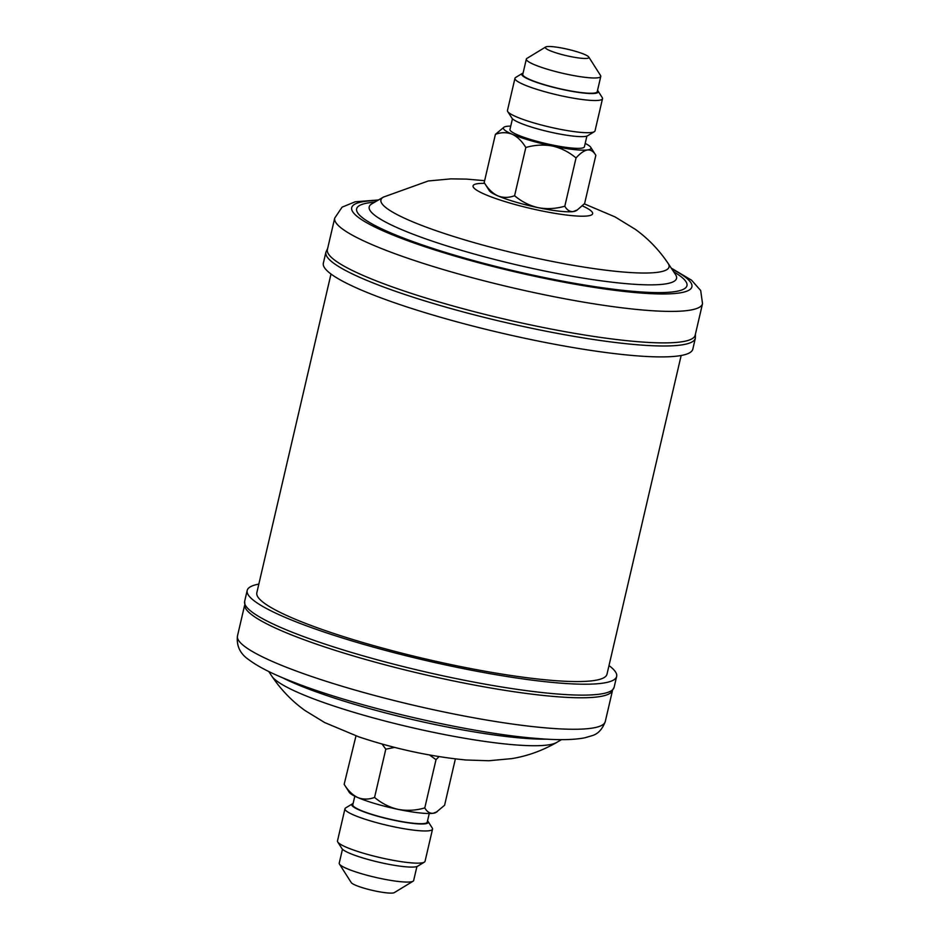 <?xml version="1.0" encoding="UTF-8"?>
<svg xmlns="http://www.w3.org/2000/svg" width="940" height="940" viewBox="0 0 940 940"><rect width="100%" height="100%" fill="white"/><g stroke="black" fill="none" stroke-linecap="round" stroke-linejoin="round"><path stroke-width="1.41" d="M424.351 862.144L417.654 866.21A39.292 5.746 -166.9 0 1 415.233 866.903A39.292 5.746 -166.9 0 1 374.496 861.158A39.292 5.746 -166.9 0 1 341.948 848.597L337.742 841.993A44.956 6.568 13.1 0 0 374.978 856.364A44.956 6.568 13.1 0 0 421.578 862.932A44.956 6.568 13.1 0 0 424.351 862.144A44.956 6.568 13.1 0 0 425.045 861.31L432.541 829.127A44.956 6.568 -166.9 0 1 429.063 830.749A44.956 6.568 -166.9 0 1 379.278 823.358A44.956 6.568 -166.9 0 1 344.968 808.752A44.956 6.568 -166.9 0 1 345.673 807.918L352.371 803.853A39.292 5.746 13.1 0 0 378.996 816.613A39.292 5.746 13.1 0 0 425.256 823.804A39.292 5.746 13.1 0 0 428.064 821.466A39.292 5.746 13.1 0 0 427.547 820.843M428.064 821.466L432.282 828.07A44.956 6.568 -166.9 0 1 432.541 829.127M342.465 849.22L339.223 863.19A38.211 5.581 13.1 0 0 339.446 864.083L351.231 882.578A22.36 3.266 13.1 0 0 369.761 889.734A22.36 3.266 13.1 0 0 392.944 893A22.36 3.266 13.1 0 0 394.318 892.612L413.071 881.227A38.211 5.581 13.1 0 0 413.659 880.51L416.913 866.539M339.446 864.083A38.211 5.581 13.1 0 0 371.1 876.303A38.211 5.581 13.1 0 0 410.71 881.885A38.211 5.581 13.1 0 0 413.071 881.227M429.251 813.511L427.242 822.148A38.211 5.581 -166.9 0 1 424.293 823.522A38.211 5.581 -166.9 0 1 381.969 817.236A38.211 5.581 -166.9 0 1 352.805 804.816L354.815 796.18M614.102 687.363A189.668 27.706 13.1 0 1 556.269 693.908A189.668 27.706 13.1 0 1 353.322 652.983A189.668 27.706 13.1 0 1 244.647 601.377L244.999 607.087A188.822 27.577 13.1 0 0 360.76 658.094A188.822 27.577 13.1 0 0 555.035 696.564A188.822 27.577 13.1 0 0 611.27 692.322L614.102 687.363L616.652 676.448A189.668 27.706 13.1 0 0 609.002 665.591M258.841 584.104A189.668 27.706 13.1 0 0 247.185 590.473A189.668 27.706 13.1 0 0 355.861 642.079A189.668 27.706 13.1 0 0 558.807 682.992A189.668 27.706 13.1 0 0 616.652 676.448M681.159 355.496L606.993 674.203A179.763 26.261 -166.9 0 1 363.334 642.655A179.763 26.261 -166.9 0 1 256.832 592.717L330.998 274.01M394.306 287.605A188.822 27.577 -166.9 0 1 327.39 249.57L334.722 218.08A188.822 27.577 -166.9 0 0 401.639 256.103A188.822 27.577 -166.9 0 0 594.303 303.89A188.822 27.577 -166.9 0 0 702.521 303.667L695.189 335.157A188.822 27.577 -166.9 0 1 586.983 335.38A188.822 27.577 -166.9 0 1 394.306 287.605M323.348 263.165A189.668 27.706 13.1 0 0 390.57 301.364A189.668 27.706 13.1 0 0 584.116 349.363A189.668 27.706 13.1 0 0 692.815 349.139L695.353 338.224A189.668 27.706 -166.9 0 1 586.654 338.447A189.668 27.706 -166.9 0 1 393.108 290.448A189.668 27.706 -166.9 0 1 325.898 252.249L323.348 263.165M523.087 73.073A39.292 5.746 13.1 0 0 522.346 73.402A39.292 5.746 13.1 0 0 564.635 89.935A39.292 5.746 13.1 0 0 598.052 91.016A39.292 5.746 13.1 0 0 597.535 90.393M598.052 91.016L602.258 97.619A44.956 6.568 -166.9 0 1 602.516 98.677A44.956 6.568 -166.9 0 1 564.035 96.385A44.956 6.568 -166.9 0 1 514.956 78.302A44.956 6.568 -166.9 0 1 515.649 77.468L522.346 73.402M594.327 131.694L587.629 135.76A39.292 5.746 -166.9 0 1 554.612 133.034A39.292 5.746 -166.9 0 1 511.936 118.146L507.718 111.543A44.956 6.568 13.1 0 0 556.551 128.569A44.956 6.568 13.1 0 0 594.327 131.694A44.956 6.568 13.1 0 0 595.032 130.86L602.516 98.677M569.758 56.412A22.36 3.266 13.1 0 0 588.769 57.023A22.36 3.266 13.1 0 0 564.47 48.551A22.36 3.266 13.1 0 0 545.682 47A22.36 3.266 13.1 0 0 569.758 56.412M588.769 57.023L600.554 75.517A38.211 5.581 -166.9 0 1 600.778 76.422A38.211 5.581 -166.9 0 1 568.066 74.472A38.211 5.581 -166.9 0 1 526.341 59.091A38.211 5.581 -166.9 0 1 526.929 58.386L545.682 47M526.341 59.091L522.781 74.366A38.211 5.581 13.1 0 0 564.517 89.746A38.211 5.581 13.1 0 0 597.229 91.697L600.778 76.422M512.453 118.769L509.962 129.473A38.211 5.581 13.1 0 0 551.686 144.842A38.211 5.581 13.1 0 0 584.41 146.793L586.901 136.089M510.749 126.101A44.956 6.568 13.1 0 0 506.872 126.324A44.956 6.568 13.1 0 0 504.099 127.112L495.415 134.35C501.196 132.199 506.789 132.152 512.171 134.22C517.388 136.7 521.935 141.129 525.824 147.486C534.813 144.913 543.708 144.419 552.485 146.029C561.204 148.085 569.053 152.057 576.032 157.967C580.144 153.314 583.963 150.635 587.5 149.942C590.872 149.683 593.657 151.481 595.843 155.312L584.61 203.557L577.231 209.996L573.153 211.582C569.769 211.829 566.985 210.043 564.811 206.213C555.81 208.786 546.927 209.268 538.138 207.67C529.432 205.613 521.582 201.63 514.591 195.732C508.81 197.882 503.217 197.929 497.824 195.861C492.607 193.37 488.06 188.952 484.182 182.595L489.317 190.644A44.956 6.568 13.1 0 0 497.824 195.861A44.956 6.568 13.1 0 0 538.138 207.67A44.956 6.568 13.1 0 0 573.153 211.582A44.956 6.568 13.1 0 0 575.926 210.795L577.231 209.996M504.099 127.112A44.956 6.568 13.1 0 0 512.171 134.22A44.956 6.568 13.1 0 0 552.485 146.029A44.956 6.568 13.1 0 0 587.5 149.942A44.956 6.568 13.1 0 0 590.708 147.263L595.843 155.312M576.032 157.967L564.811 206.213M495.415 134.35L484.182 182.595M525.824 147.486L514.591 195.732M590.708 147.263A44.956 6.568 13.1 0 0 585.185 143.421M514.956 78.302L507.459 110.485A44.956 6.568 13.1 0 0 507.718 111.543M437.218 811.702L433.129 813.288A44.956 6.568 -166.9 0 0 435.902 812.501L444.585 805.263L455.371 758.933M424.786 807.918C415.868 810.491 406.985 810.973 398.125 809.375A44.956 6.568 -166.9 0 0 433.129 813.288C429.721 813.523 426.948 811.737 424.786 807.918L436.007 759.673L439.015 756.641M374.566 797.437C368.786 799.587 363.193 799.635 357.811 797.567A44.956 6.568 -166.9 0 0 398.125 809.375C389.477 807.354 381.628 803.371 374.566 797.437L385.799 749.192L394.612 747.394M429.58 755.02L436.007 759.673M344.157 784.301L349.292 792.35A44.956 6.568 -166.9 0 0 357.811 797.567C352.594 795.076 348.047 790.658 344.157 784.301L355.99 735.867M382.11 744.057L385.799 749.192M353.099 803.524A39.292 5.746 13.1 0 0 352.371 803.853M344.968 808.752L337.484 840.936A44.956 6.568 13.1 0 0 337.742 841.993M513.957 744.786A147.897 21.608 13.1 0 0 556.609 742.494C542.345 750.672 527.446 756.03 511.901 758.604L488.73 760.754L465.946 759.99C430.332 756.512 394.577 748.792 358.692 736.807L324.735 722.59L305.124 710.593C292.223 701.405 281.142 689.948 271.895 676.248A147.897 21.608 13.1 0 0 365.942 715.845A147.897 21.608 13.1 0 0 513.957 744.786M281.847 677.423A157.767 23.042 13.1 0 0 522.687 738.17A157.767 23.042 13.1 0 0 547.162 739.169M547.703 728.053A188.822 27.577 13.1 0 0 605.278 721.532C602.375 729.275 597.981 733.987 592.094 735.668L584.762 737.818C573.365 740.015 557.467 740.238 537.081 738.464C470.658 733.459 354.298 706.434 292.023 681.57C272.565 674.05 258.136 666.742 248.736 659.657C240.1 653.758 236.339 645.851 237.479 635.945A188.822 27.577 13.1 0 0 345.673 687.316A188.822 27.577 13.1 0 0 547.703 728.053M582.354 205.872A61.37 8.965 -166.9 0 1 573.106 215.742A61.37 8.965 -166.9 0 1 494.816 198.222A61.37 8.965 -166.9 0 1 484.676 183.359M584.327 203.863L615.113 216.94L635.252 229.29C648.001 238.443 658.952 249.793 668.105 263.365A147.897 21.608 -166.9 0 1 594.186 268.64A147.897 21.608 -166.9 0 1 433.363 229.724A147.897 21.608 -166.9 0 1 383.391 197.106L371.547 204.027M668.105 263.365L675.519 274.55A157.767 23.042 -166.9 0 1 596.665 280.179A157.767 23.042 -166.9 0 1 425.115 238.654A157.767 23.042 -166.9 0 1 371.805 203.874M673.675 271.766A169.564 24.769 -166.9 0 1 620.929 290.119A169.564 24.769 -166.9 0 1 416.737 242.955A169.564 24.769 -166.9 0 1 374.684 202.194M671.841 269.005A174.664 25.521 -166.9 0 1 629.718 292.034A174.664 25.521 -166.9 0 1 413.577 242.826A174.664 25.521 -166.9 0 1 377.551 200.525M556.609 742.494L561.521 739.627M605.278 721.532L612.375 691.041M484.629 180.68L466.722 179.117L451.059 178.858L428.229 180.985L383.391 197.106M378.479 199.973L355.179 201.795L342.101 207.141L334.722 218.08M327.625 248.56L325.898 252.249M695.424 334.158L695.353 338.224M671.242 268.112L691.558 280.191L700.688 290.519L702.521 303.667M244.647 601.377L247.185 590.473M237.479 635.945L244.576 605.454M271.895 676.248L268.758 671.501"/></g></svg>
